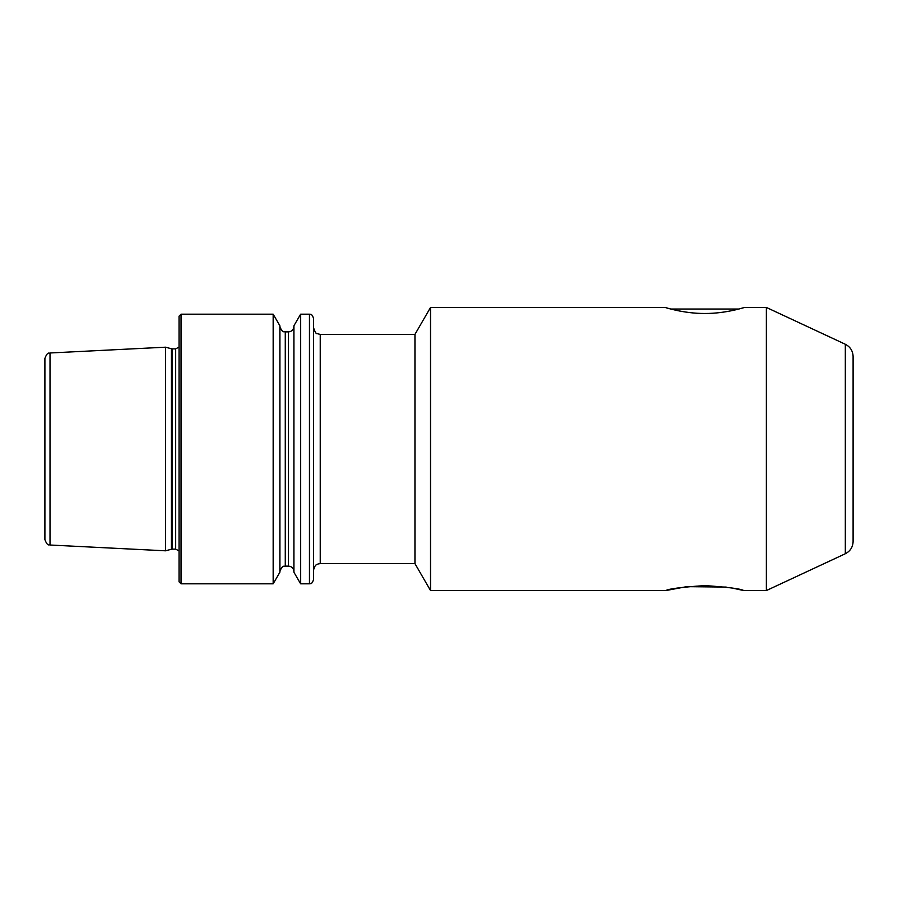 <?xml version="1.0" encoding="UTF-8"?>
<svg xmlns="http://www.w3.org/2000/svg" width="898" height="898" viewBox="0 0 898 898"><rect width="100%" height="100%" fill="white"/><g stroke="black" fill="none" stroke-linecap="round" stroke-linejoin="round"><path stroke-width="1.35" d="M704.807 313.481C683.49 313.604 664.599 307.251 665.059 307.442C664.621 307.251 683.49 313.615 704.807 313.481C726.145 313.604 745.003 307.239 744.554 307.442C745.014 307.251 726.1 313.604 704.807 313.481M665.845 590.558L430.524 590.558L430.524 307.442L665.059 307.442L670.784 309.035L738.83 309.035L744.554 307.442L766.364 307.442L766.364 590.558L743.769 590.558C741.153 588.841 728.143 587.18 704.75 585.575C681.425 587.191 668.46 588.852 665.845 590.558L686.712 586.652L726.19 587.067M430.524 590.558L414.955 563.596L414.955 334.404L320.249 334.404L320.249 563.596L317.926 564.011C317.342 564.662 315.086 563.652 313.514 570.331M845.321 344.26L845.321 553.74C850.271 551.17 852.875 547.095 853.1 541.516L853.1 356.484C852.875 350.905 850.271 346.83 845.321 344.26L766.364 307.442M50.019 352.981L50.019 545.019C49.289 544.109 47.875 547.264 44.9 539.631L44.9 358.369C47.875 350.736 49.289 353.891 50.019 352.981L165.558 347.189L165.558 550.811L171.327 549.262L171.327 348.738L165.558 347.189M179.039 449L179.039 316.208L181.059 314.188L181.059 583.812L179.039 581.792L179.039 449M273.172 314.188L279.873 325.806L279.873 572.194L273.172 583.812L273.172 314.188L181.059 314.188M300.606 583.812L293.893 572.194L293.893 325.806L300.606 314.188L300.606 583.812L309.473 583.812L309.473 314.188L300.606 314.188M309.473 583.812C310.259 583.105 311.303 585.518 313.514 579.771L313.514 318.229C311.303 312.482 310.259 314.895 309.473 314.188M732.027 588.01L743.769 590.558M172.382 348.873L175.671 348.873L175.671 549.127L172.382 549.127L172.382 348.873L171.327 348.738M285.272 331.878L288.505 331.878L288.505 566.122L285.272 566.122L285.272 331.878C284.52 331.126 282.668 333.955 279.873 326.49M414.955 334.404L430.524 307.442M172.382 549.127L171.327 549.262M175.671 549.127L179.039 550.934M285.272 566.122C284.52 566.874 282.668 564.045 279.873 571.51M288.505 566.122C291.783 566.436 293.579 568.232 293.893 571.51M288.505 331.878C291.783 331.564 293.579 329.768 293.893 326.49M273.172 583.812L181.059 583.812M175.671 348.873L179.039 347.066M50.019 545.019L165.558 550.811M845.321 553.74L766.364 590.558M414.955 563.596L320.249 563.596M320.249 334.404L317.095 333.629C316.264 334.146 315.063 332.159 313.514 327.669"/></g></svg>
